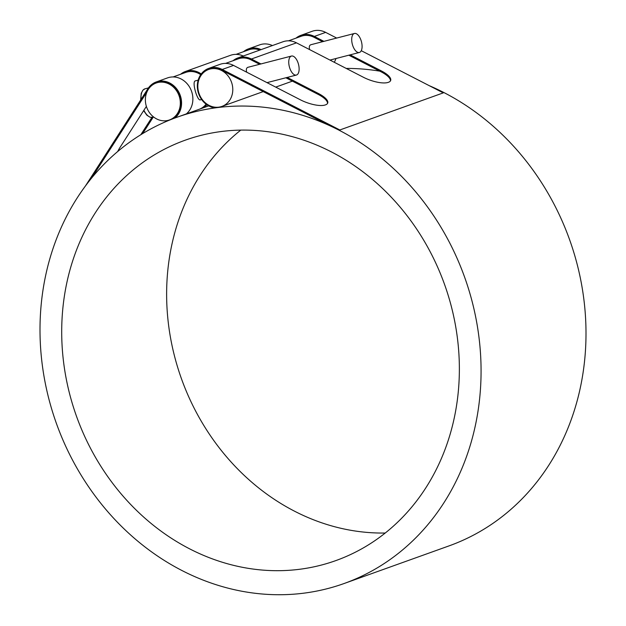 <?xml version="1.0" encoding="UTF-8"?>
<svg xmlns="http://www.w3.org/2000/svg" width="626" height="626" viewBox="0 0 626 626"><rect width="100%" height="100%" fill="white"/><g stroke="black" fill="none" stroke-linecap="round" stroke-linejoin="round"><path stroke-width="0.94" d="M200.539 99.8L200.343 99.863C197.37 101.271 191.486 81.208 195.429 80.856L198.152 80.151M252.802 86.31L250.643 85.128M246.675 72.178C245.987 69.463 246.401 67.835 247.896 67.311L291.481 56.05A9.813 4.726 -104.5 0 1 298.461 64.165A9.813 4.726 -104.5 0 1 296.591 74.995A9.813 4.726 -104.5 0 1 296.395 75.057A9.813 4.726 -104.5 0 1 289.415 66.951A9.813 4.726 -104.5 0 1 291.286 56.113A9.813 4.726 -104.5 0 1 291.481 56.05M309.627 49.603C308.947 46.88 309.354 45.26 310.848 44.728L354.441 33.475A9.813 4.726 -104.5 0 1 361.413 41.59A9.813 4.726 -104.5 0 1 359.543 52.42A9.813 4.726 -104.5 0 1 359.347 52.482A9.813 4.726 -104.5 0 1 352.368 44.368A9.813 4.726 -104.5 0 1 354.238 33.538A9.813 4.726 -104.5 0 1 354.441 33.475M170.468 119.722L170.413 119.597A19.633 17.184 -109.7 0 0 179.271 95.215A19.633 17.184 -109.7 0 0 156.594 82.867A19.633 17.184 -109.7 0 0 156.406 82.929M148.315 89.385A19.633 17.184 70.3 0 1 156.218 83A19.633 17.184 70.3 0 1 179.02 95.676A19.633 17.184 70.3 0 1 169.474 119.949A19.633 17.184 70.3 0 1 149.309 112.414A19.633 17.184 70.3 0 1 148.315 89.385M259.821 50.072A19.633 17.184 -109.7 0 0 248.718 49.83L236.033 54.376M199.584 109.143L199.584 109.143A19.633 17.184 -109.7 0 0 206.079 104.166M200.703 74.682A19.633 17.184 -109.7 0 0 185.758 72.405L173.081 76.951M334.261 62.271A19.633 17.184 -109.7 0 0 335.974 58.515M322.578 41.707L314.033 37.31A19.633 17.184 -109.7 0 0 301.176 36.277L288.5 40.831M259.626 64.282L251.081 59.885A19.633 17.184 -109.7 0 0 238.224 58.86L225.548 63.406M219.045 107.132L219.053 107.21A247.653 216.815 -109.7 0 0 214.233 107.86A20.611 18.044 70.3 0 1 197.55 89.221A20.611 18.044 70.3 0 1 208.724 68.391A20.611 18.044 70.3 0 1 222.222 69.47L339.84 129.973A247.653 216.815 -109.7 0 0 321.201 121.421L221.909 70.347A19.633 17.184 -109.7 0 0 209.053 69.322A19.633 17.184 -109.7 0 0 208.873 69.384M218.654 107.179A19.633 17.184 70.3 0 1 198.559 91.889A19.633 17.184 70.3 0 1 208.685 69.455A19.633 17.184 70.3 0 1 221.534 70.48A19.633 17.184 70.3 0 1 232.786 89.33A19.633 17.184 70.3 0 1 221.933 106.404A19.633 17.184 70.3 0 1 218.654 107.179M77.225 197.863A247.653 216.815 70.3 0 1 176.939 117.273A247.653 216.815 70.3 0 1 464.625 277.201A247.653 216.815 70.3 0 1 344.144 583.502A247.653 216.815 70.3 0 1 89.745 488.437A247.653 216.815 70.3 0 1 77.225 197.863M344.144 583.502L449.061 545.88A247.653 216.815 -109.7 0 0 585.756 321.787A247.653 216.815 -109.7 0 0 429.279 85.684M379.841 71.161A247.653 216.815 -109.7 0 0 346.217 68.422M219.053 107.21L219.468 107.062M71.082 399.31A223.286 195.476 70.3 0 1 185.163 140.208A223.286 195.476 70.3 0 1 444.538 284.4A223.286 195.476 70.3 0 1 335.912 560.567A223.286 195.476 70.3 0 1 71.082 399.31M240.752 130.122A223.286 195.476 -109.7 0 0 176.008 361.679A223.286 195.476 -109.7 0 0 385.248 533.023M233.044 60.714A20.611 18.044 70.3 0 1 237.896 57.936L282.991 41.762A20.611 18.044 -109.7 0 1 296.481 42.842L363.448 77.288A19.218 6.354 19.6 0 0 388.183 82.374L388.558 82.241A19.218 6.354 19.6 0 0 390.663 80.48A19.218 6.354 19.6 0 0 381.304 70.879L380.991 71.755A19.218 6.354 -160.4 0 1 390.46 80.895M208.724 68.391L220.031 64.337A20.611 18.044 -109.7 0 1 233.529 65.417L300.496 99.863A19.218 6.354 19.6 0 0 325.23 104.957L325.606 104.824A19.218 6.354 19.6 0 0 327.711 103.055A19.218 6.354 19.6 0 0 318.352 93.462L318.039 94.33A19.218 6.354 -160.4 0 1 327.508 103.47M237.896 57.936A20.611 18.044 70.3 0 1 251.386 59.016L260.956 63.938M287.201 77.436L318.352 93.462M318.039 94.33L285.863 77.781M339.84 129.973L443.271 92.883L361.265 50.698M336.694 38.061L325.653 32.38A20.611 18.044 -109.7 0 0 312.155 31.3L300.848 35.353A20.611 18.044 70.3 0 1 314.346 36.433L323.916 41.355M350.153 54.853L381.304 70.879M380.991 71.755L348.815 55.198M296.004 38.139A20.611 18.044 70.3 0 1 300.848 35.353M243.248 56.011A20.611 18.044 -109.7 0 0 230.525 55.307L185.429 71.481A20.611 18.044 70.3 0 1 201.228 73.954M146.374 106.404L120.153 147.22A19.218 5.188 129.8 0 0 117.704 151.515M186.345 113.893A20.611 18.044 -109.7 0 0 190.234 88.266A20.611 18.044 -109.7 0 0 167.572 77.882L156.257 81.943A20.611 18.044 70.3 0 1 178.926 92.335A20.611 18.044 70.3 0 1 175.014 117.97M153.26 117.085L142.658 133.588M180.585 74.259A20.611 18.044 70.3 0 1 185.429 71.481M206.838 104.722A20.611 18.044 70.3 0 1 204.209 107.492M140.819 134.715L151.946 117.391M85.426 186L147.963 88.649A20.611 18.044 70.3 0 1 156.257 81.943M146.953 91.959L91.74 177.901M243.537 51.684A20.611 18.044 70.3 0 1 248.381 48.906A20.611 18.044 70.3 0 1 261.105 49.61M272.42 45.549A20.611 18.044 -109.7 0 0 259.696 44.845L248.381 48.906M141.022 99.456A14.719 7.089 -104.5 0 1 144.778 88.884A14.719 7.089 -104.5 0 1 145.076 88.79L142.994 90.05L141.21 93.337L140.654 100.019M153.613 116.992L152.439 117.297A14.719 7.089 -104.5 0 1 143.894 110.27M233.529 65.417L222.222 69.47M325.653 32.38L314.346 36.433M296.481 42.842L251.386 59.016M152.439 117.297L150.044 117.219L146.883 115.223L143.644 110.661M148.456 87.914L145.076 88.79M200.343 99.863L201.635 99.526M267.02 82.64L296.395 75.057M329.972 60.065L359.347 52.482M169.474 119.949L170.421 119.613M221.933 106.404L263.225 91.599M275.714 87.116L292.397 81.137M176.939 117.273L208.701 105.88"/></g></svg>
